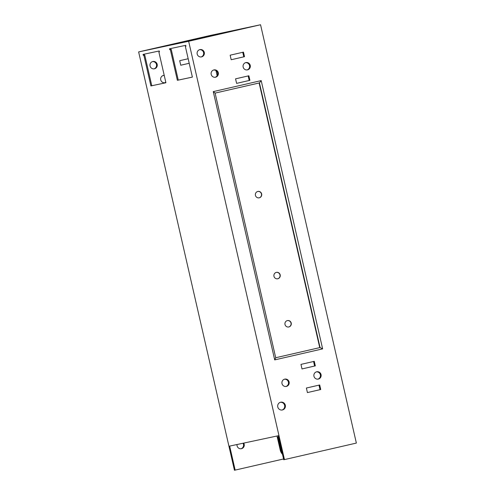 <?xml version="1.0" encoding="UTF-8"?>
<svg xmlns="http://www.w3.org/2000/svg" width="495" height="495" viewBox="0 0 495 495"><rect width="100%" height="100%" fill="white"/><g stroke="black" fill="none" stroke-linecap="round" stroke-linejoin="round"><path stroke-width="0.74" d="M165.788 82.201A3.731 3.644 -102 0 1 164.705 82.776M165.85 82.455A3.731 3.644 -102 0 1 160.739 79.881A3.731 3.644 -102 0 1 164.216 75.339M243.014 443.248A3.731 3.644 -102 0 1 241.053 448.755M243.719 443.093A3.731 3.644 -102 0 1 241.412 448.693A3.731 3.644 -102 0 1 237.018 444.522M152.497 61.59A3.731 3.644 -102 0 1 154.044 68.855M157.175 64.331A3.731 3.644 -102 0 1 154.403 68.799A3.731 3.644 -102 0 1 150.072 65.965A3.731 3.644 -102 0 1 152.85 61.498A3.731 3.644 -102 0 1 157.175 64.331M285.009 324.491A3.267 3.187 78 0 0 288.795 326.966A3.267 3.187 78 0 0 291.221 323.062A3.267 3.187 78 0 0 287.434 320.581A3.267 3.187 78 0 0 285.009 324.491M288.696 326.985A3.267 3.187 78 0 0 291.023 323.105A3.267 3.187 78 0 0 287.335 320.605M273.97 276.29A3.267 3.187 78 0 0 277.757 278.772A3.267 3.187 78 0 0 280.182 274.861A3.267 3.187 78 0 0 276.396 272.38A3.267 3.187 78 0 0 273.97 276.29M277.658 278.79A3.267 3.187 78 0 0 279.984 274.904A3.267 3.187 78 0 0 276.297 272.405M255.432 195.352A3.267 3.187 78 0 0 259.219 197.833A3.267 3.187 78 0 0 261.645 193.922A3.267 3.187 78 0 0 257.858 191.447A3.267 3.187 78 0 0 255.432 195.352M259.12 197.851A3.267 3.187 78 0 0 261.447 193.966A3.267 3.187 78 0 0 257.759 191.466M197.183 54.054A3.731 3.644 78 0 0 201.514 56.888A3.731 3.644 78 0 0 204.287 52.427A3.731 3.644 78 0 0 199.955 49.593A3.731 3.644 78 0 0 197.183 54.054M201.149 56.95A3.731 3.644 78 0 0 199.609 49.686M277.775 406.958A3.96 3.867 78 0 0 282.373 409.965A3.96 3.867 78 0 0 285.318 405.226A3.96 3.867 78 0 0 280.721 402.212A3.96 3.867 78 0 0 277.775 406.958M282.014 410.021A3.96 3.867 78 0 0 280.374 402.305M313.96 376.243A3.731 3.644 78 0 0 318.285 379.077A3.731 3.644 78 0 0 321.057 374.61A3.731 3.644 78 0 0 316.732 371.776A3.731 3.644 78 0 0 313.96 376.243M317.926 379.133A3.731 3.644 78 0 0 316.379 371.869M243.144 67.042A3.731 3.644 78 0 0 247.469 69.875A3.731 3.644 78 0 0 250.241 65.408A3.731 3.644 78 0 0 245.916 62.574A3.731 3.644 78 0 0 243.144 67.042M247.11 69.931A3.731 3.644 78 0 0 245.563 62.673M282.002 383.588A3.731 3.644 78 0 0 286.327 386.422A3.731 3.644 78 0 0 289.105 381.954A3.731 3.644 78 0 0 284.774 379.121A3.731 3.644 78 0 0 282.002 383.588M285.968 386.477A3.731 3.644 78 0 0 284.421 379.213M211.186 74.386A3.731 3.644 78 0 0 215.511 77.22A3.731 3.644 78 0 0 218.289 72.753A3.731 3.644 78 0 0 213.958 69.919A3.731 3.644 78 0 0 211.186 74.386M215.152 77.276A3.731 3.644 78 0 0 213.605 70.018M283.567 458.97L235.156 470.101L229.661 446.088L278.252 435.742L283.746 459.756L356.363 443.075L260.556 24.75L188.651 41.277L284.458 459.601M215.981 70.599L217.15 75.679M189.214 63.286L180.743 65.235L179.704 60.687L188.174 58.738M307.42 392.578L320.735 389.522L319.696 384.974L306.38 388.031L307.42 392.578L320.024 389.67L318.984 385.135M231.19 59.74L244.505 56.678L243.466 52.13L230.15 55.193L231.19 59.74L243.794 56.832L242.754 52.297M236.604 83.383L249.919 80.32L248.88 75.778L235.564 78.835L236.604 83.383L249.208 80.475L248.168 75.939M302.006 368.936L315.321 365.873L314.282 361.331L300.966 364.388L302.006 368.936L314.61 366.028L313.57 361.492M185.34 46.369L192.382 77.109L177.371 80.308L170.329 49.562L169.736 49.692L169.531 48.782L185.724 45.33L185.934 46.239L185.34 46.369L185.934 46.233M158.87 52L165.912 82.745L150.901 85.944L143.859 55.199L143.272 55.322L143.061 54.413L159.26 50.966L159.464 51.876L158.87 52L159.464 51.864M235.156 470.101L234.444 470.25L138.637 51.925L188.651 41.277M260.556 24.75L210.542 35.399L138.637 51.925M181.684 42.681L218.518 34.328L181.684 42.681M230.466 31.457L211.037 35.863L230.466 31.457M207.485 36.68L195.005 39.6L207.485 36.68M204.317 37.354L180.458 42.935L204.33 37.391M195.927 39.408L215.35 35.003L195.927 39.408M222.069 33.511L245.935 27.937L222.069 33.511M218.901 34.192L231.382 31.265L218.901 34.192M244.709 28.184L207.869 36.537L244.709 28.184M155.609 48.232L192.444 39.885L155.609 48.232M204.392 37.007L184.963 41.413L204.392 37.007M181.417 42.23L168.931 45.15L181.424 42.254M178.243 42.904L154.384 48.485L178.256 42.947M169.853 44.958L189.276 40.559L169.853 44.958M195.995 39.068L219.86 33.487L195.995 39.068M192.827 39.742L205.307 36.822L192.827 39.742M218.635 33.734L181.795 42.087L218.635 33.734M165.912 82.733L151.792 85.74L144.75 54.995L144.156 55.118L143.952 54.227M192.382 77.096L178.256 80.103L171.221 49.358L170.626 49.488L170.422 48.59M177.371 80.308L178.256 80.103M170.329 49.562L171.221 49.358M169.736 49.692L170.626 49.488M150.901 85.944L151.792 85.74M143.859 55.199L144.75 54.995M143.272 55.322L144.156 55.118M163.158 75.512A3.731 3.644 -102 0 1 164.272 75.568M189.214 63.273L180.737 65.222M320.024 389.67L320.735 389.522M243.794 56.832L244.505 56.678M319.739 347.62L320.055 347.552L259.442 82.913L215.102 93.103L259.448 82.913L261.199 80.605L322.641 348.876L320.055 347.552L275.715 357.743L319.739 347.62L259.132 82.987M249.208 80.475L249.919 80.32M314.61 366.028L315.321 365.873M213.265 91.618L215.096 93.06L275.721 357.786L274.706 359.896L213.265 91.618L261.199 80.605M282.509 454.342A9.331 9.108 -102 0 1 280.213 449.992L280.764 449.875L277.85 437.147L278.537 436.998M277.008 436.008L280.213 449.992M280.764 449.875A9.331 9.108 78 0 0 282.255 453.222M229.513 31.575L241.053 28.933M203.439 37.131L214.978 34.483M185.34 41.945L196.88 39.297M166.574 45.936L178.113 43.294M159.266 47.495L170.806 44.853M322.641 348.876L274.706 359.896"/></g></svg>
